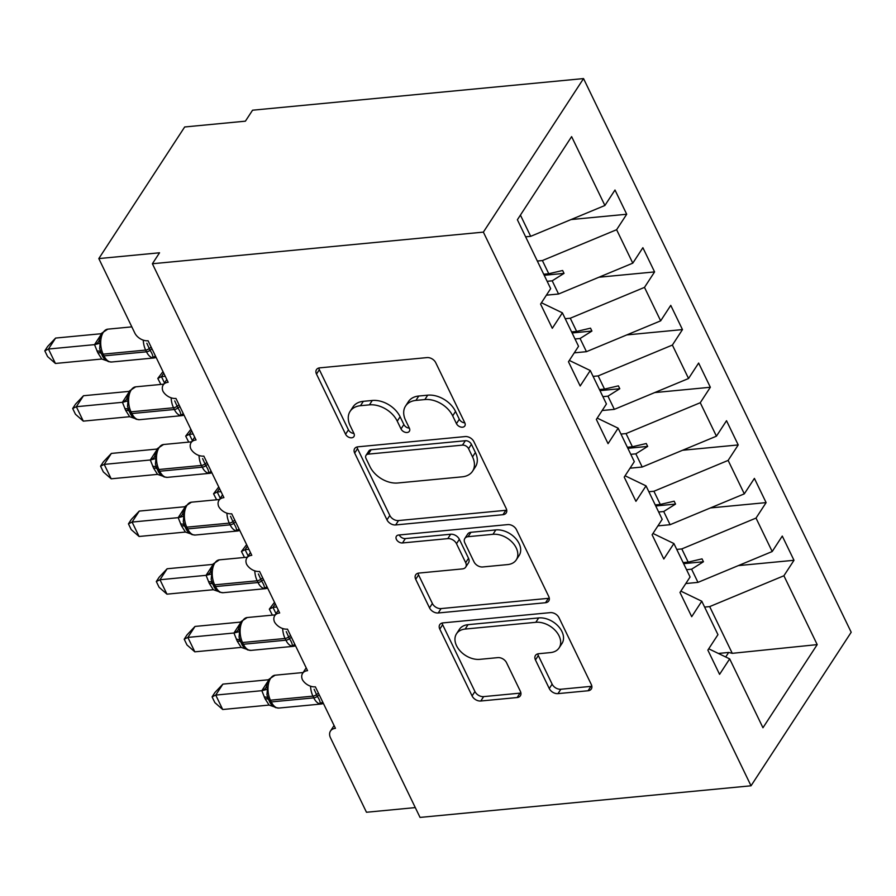 <?xml version="1.0" encoding="UTF-8"?>
<svg xmlns="http://www.w3.org/2000/svg" width="896" height="896" viewBox="0 0 896 896"><rect width="100%" height="100%" fill="white"/><g stroke="black" fill="none" stroke-linecap="round" stroke-linejoin="round"><path stroke-width="1.34" d="M462.538 427.202A4.995 3.461 -146.9 0 0 464.811 425.97A4.995 3.461 -146.9 0 0 464.8 422.834L435.725 362.69A7.134 4.95 -146.9 0 0 427.022 357.594L319.726 367.853A7.134 4.95 -146.9 0 0 316.478 369.611A7.134 4.95 -146.9 0 0 316.501 374.08L345.576 434.235A4.995 3.461 -146.9 0 0 351.669 437.797A4.995 3.461 -146.9 0 0 353.931 436.565A4.995 3.461 -146.9 0 0 353.92 433.429L350.157 425.645A22.837 15.837 -146.9 0 1 350.112 411.354A22.837 15.837 -146.9 0 1 360.472 405.709L369.421 404.858A22.837 15.837 -146.9 0 1 397.253 421.154L401.016 428.938A4.995 3.461 -146.9 0 0 407.098 432.499A4.995 3.461 -146.9 0 0 409.371 431.267A4.995 3.461 -146.9 0 0 409.36 428.131L405.597 420.347A22.837 15.837 -146.9 0 1 405.552 406.056A22.837 15.837 -146.9 0 1 415.912 400.411L424.861 399.56A22.837 15.837 -146.9 0 1 452.693 415.856L456.456 423.64A4.995 3.461 -146.9 0 0 462.538 427.202M549.27 688.542A7.134 4.95 -146.9 0 0 557.973 693.627L588.078 690.76A7.134 4.95 -146.9 0 0 591.315 688.99A7.134 4.95 -146.9 0 0 591.304 684.522L559.003 617.725A7.134 4.95 -146.9 0 0 550.312 612.629L443.016 622.888A7.134 4.95 -146.9 0 0 439.768 624.646A7.134 4.95 -146.9 0 0 439.79 629.115L472.08 695.912A7.134 4.95 -146.9 0 0 480.782 701.008L517.138 697.536A7.134 4.95 -146.9 0 0 520.374 695.766A7.134 4.95 -146.9 0 0 520.363 691.298L506.542 662.715A7.134 4.95 -146.9 0 0 497.851 657.619L479.819 659.344A19.085 13.238 -146.9 0 1 460.118 650.933A19.085 13.238 -146.9 0 1 456.512 633.774A19.085 13.238 -146.9 0 1 465.17 629.059L535.808 622.306A19.085 13.238 -146.9 0 1 555.509 630.717A19.085 13.238 -146.9 0 1 559.115 647.886A19.085 13.238 -146.9 0 1 550.458 652.59L538.675 653.722A7.134 4.95 -146.9 0 0 535.438 655.48A7.134 4.95 -146.9 0 0 535.45 659.949L549.27 688.542L552.138 684.152A7.134 4.95 -146.9 0 0 560.84 689.248L590.934 686.37A7.134 4.95 -146.9 0 0 591.842 686.213M483.37 232.12L751.027 785.792L851.2 632.251L583.542 78.579L483.37 232.12L152.387 263.749L159.544 252.784L98.818 258.586L134.781 332.987A10.909 7.56 -146.9 0 0 148.075 340.76L168.146 382.29A10.909 7.56 33.1 0 0 163.195 384.989A10.909 7.56 33.1 0 0 162.96 391.238A10.909 7.56 -146.9 0 0 175.952 398.44L196.034 439.97A10.909 7.56 33.1 0 0 191.083 442.658A10.909 7.56 33.1 0 0 190.848 448.907A10.909 7.56 -146.9 0 0 203.84 456.12L223.91 497.638A10.909 7.56 33.1 0 0 218.96 500.338A10.909 7.56 33.1 0 0 218.725 506.587A10.909 7.56 -146.9 0 0 231.717 513.789L251.787 555.318A10.909 7.56 33.1 0 0 246.837 558.006A10.909 7.56 33.1 0 0 246.602 564.256A10.909 7.56 -146.9 0 0 259.594 571.469L279.675 612.987A10.909 7.56 33.1 0 0 274.725 615.686A10.909 7.56 33.1 0 0 274.49 621.936A10.909 7.56 -146.9 0 0 287.482 629.138L307.552 670.667A10.909 7.56 33.1 0 0 302.602 673.355A10.909 7.56 33.1 0 0 302.366 679.605A10.909 7.56 -146.9 0 0 315.358 686.818L335.44 728.336A10.909 7.56 33.1 0 0 330.49 731.035A10.909 7.56 33.1 0 0 330.512 737.856L366.475 812.258L415.296 807.598M751.027 785.792L420.045 817.421L152.387 263.749M502.97 514.696A7.134 4.95 -146.9 0 0 506.206 512.926A7.134 4.95 -146.9 0 0 506.184 508.458L473.894 441.661A7.134 4.95 -146.9 0 0 465.203 436.565L357.896 446.824A7.134 4.95 -146.9 0 0 354.659 448.582A7.134 4.95 -146.9 0 0 354.67 453.051L386.971 519.859A7.134 4.95 -146.9 0 0 395.662 524.944L502.97 514.696L505.826 510.306A7.134 4.95 -146.9 0 0 506.733 510.149M516.454 529.693L548.744 596.49A7.134 4.95 -146.9 0 1 548.755 600.958A7.134 4.95 -146.9 0 1 545.518 602.728L438.222 612.976A7.134 4.95 -146.9 0 1 429.52 607.88L415.699 579.298A7.134 4.95 -146.9 0 1 415.688 574.829A7.134 4.95 -146.9 0 1 418.925 573.07L462.448 568.904A7.134 4.95 -146.9 0 0 465.685 567.146A7.134 4.95 -146.9 0 0 465.674 562.677L456.501 543.715A7.134 4.95 -146.9 0 0 447.798 538.619L402.494 542.954A4.995 3.461 -146.9 0 1 397.342 540.747A4.995 3.461 -146.9 0 1 396.402 536.256A4.995 3.461 -146.9 0 1 398.664 535.024L507.752 524.597A7.134 4.95 -146.9 0 1 516.454 529.693M571.032 219.565L626.707 214.245L614.992 190.019L604.901 205.486L571.614 136.618L517.384 219.755L550.67 288.624L540.579 304.08L552.294 328.306L562.386 312.838L578.547 346.293L568.467 361.76L580.171 385.986L590.262 370.518L606.435 403.973L596.344 419.429L608.048 443.654L618.139 428.187L634.312 461.642L624.221 477.109L635.936 501.334L646.027 485.867L662.189 519.322L652.109 534.778L663.813 559.003L673.904 543.536L690.077 576.99L679.986 592.458L691.701 616.683L701.781 601.216L717.954 634.67L707.862 650.126L719.578 674.352L729.669 658.885L708.725 648.805M738.315 565.611L793.99 560.291L782.275 536.066L772.195 551.533L756.022 518.078L681.8 548.923L676.738 549.416M685.798 583.542L697.973 582.378L772.195 551.533M710.438 507.931L766.114 502.611L754.398 478.397L744.307 493.853L728.134 460.41L653.912 491.254L648.861 491.736M657.922 525.862L670.085 524.709L744.307 493.853M682.55 450.262L738.226 444.942L726.522 420.717L716.43 436.184L700.258 402.73L626.035 433.574L620.984 434.067M630.034 468.194L642.208 467.029L716.43 436.184M654.674 392.582L710.349 387.262L698.634 363.048L688.554 378.504L672.381 345.061L598.158 375.906L593.096 376.387M602.157 410.514L614.331 409.36L688.554 378.504M626.797 334.914L682.472 329.594L670.757 305.368L660.666 320.835L644.493 287.381L570.27 318.226L565.219 318.718M574.28 352.845L586.443 351.68L660.666 320.835M598.909 277.234L654.584 271.914L642.88 247.699L632.789 263.155L616.616 229.712L626.707 214.245M546.392 295.165L558.566 294.011L632.789 263.155M525.627 236.813L530.678 236.331L604.901 205.486M98.818 258.586L184.677 126.974L245.403 121.173L252.56 110.208L583.542 78.579M718.357 653.442L728.672 652.456L732.267 653.33L709.677 606.603L704.626 607.085M709.677 606.603L783.899 575.758L793.99 560.291M766.114 502.611L756.022 518.078M701.781 601.216L680.848 591.136M738.226 444.942L728.134 460.41M673.904 543.536L652.971 533.456M710.349 387.262L700.258 402.73M646.027 485.867L625.083 475.787M682.472 329.594L672.381 345.061M618.139 428.187L597.206 418.107M654.584 271.914L644.493 287.381M590.262 370.518L569.33 360.438M732.267 653.33L817.197 644.616L783.899 575.758M817.197 644.616L762.955 727.754L729.669 658.885M683.11 562.598L688.173 562.117L681.8 548.923M697.973 582.378L691.6 569.195L703.438 561.758L702.038 558.869L688.173 562.117M686.538 569.677L691.6 569.195M655.234 504.918L660.296 504.437L653.912 491.254M670.085 524.709L663.712 511.515L675.55 504.078L674.162 501.2L660.296 504.437M658.661 512.008L663.712 511.515M627.357 447.25L632.408 446.768L626.035 433.574M642.208 467.029L635.835 453.846L647.674 446.41L646.274 443.52L632.408 446.768M630.773 454.328L635.835 453.846M599.469 389.57L604.531 389.088L598.158 375.906M614.331 409.36L607.958 396.166L619.786 388.73L618.397 385.851L604.531 389.088M602.896 396.659L607.958 396.166M571.592 331.901L576.643 331.419L570.27 318.226M586.443 351.68L580.07 338.498L591.909 331.061L590.52 328.171L576.643 331.419M575.019 338.979L580.07 338.498M543.715 274.221L548.766 273.739L542.394 260.557L537.342 261.038M558.566 294.011L552.194 280.818L564.032 273.381L562.632 270.502L548.766 273.739M547.131 281.31L552.194 280.818M542.394 260.557L616.616 229.712M562.386 312.838L541.442 302.758M530.678 236.331L520.419 215.096M725.715 656.981L728.672 652.456M544.219 275.274L564.032 273.381M572.096 332.954L591.909 331.061M599.984 390.622L619.786 388.73M627.861 448.302L647.674 446.41M655.738 505.971L675.55 504.078M683.626 563.651L703.438 561.758M464.789 422.834A4.995 3.461 -146.9 0 1 459.312 419.25L455.549 411.466A22.837 15.837 -146.9 0 0 427.717 395.17L424.861 399.56M405.552 406.056L408.408 401.666A22.837 15.837 -146.9 0 1 418.779 396.021L427.717 395.17M350.112 411.354L352.968 406.963A22.837 15.837 -146.9 0 1 363.339 401.318L372.277 400.467A22.837 15.837 -146.9 0 1 400.109 416.763L403.872 424.547A4.995 3.461 -146.9 0 0 409.36 428.131M318.819 368.01A7.134 4.95 -146.9 0 0 319.357 369.69L348.443 429.845A4.995 3.461 -146.9 0 0 353.92 433.429M357 446.981A7.134 4.95 -146.9 0 0 357.538 448.661L389.827 515.469A7.134 4.95 -146.9 0 0 398.53 520.565L505.826 510.306M468.563 448.683A4.995 3.461 -146.9 0 0 462.47 445.122L368.29 454.126A4.995 3.461 -146.9 0 0 366.016 455.358A4.995 3.461 -146.9 0 0 366.027 458.483L370.003 466.693A22.837 15.837 -146.9 0 0 397.835 482.989L462.213 476.829A22.837 15.837 -146.9 0 0 472.573 471.195A22.837 15.837 -146.9 0 0 472.528 456.893L468.563 448.683L471.419 444.304A4.995 3.461 -146.9 0 0 465.338 440.731L462.47 445.122M366.016 455.358L368.883 450.968A4.995 3.461 -146.9 0 1 371.146 449.736L465.338 440.731M472.573 471.195L475.44 466.805A22.837 15.837 -146.9 0 0 475.395 452.502L472.528 456.893M471.419 444.304L475.395 452.502M418.029 573.227A7.134 4.95 -146.9 0 0 418.566 574.907L432.387 603.501A7.134 4.95 -146.9 0 0 441.078 608.586L548.386 598.338A7.134 4.95 -146.9 0 0 549.282 598.181M465.685 567.146L468.541 562.755A7.134 4.95 -146.9 0 0 468.53 558.286L459.357 539.325A7.134 4.95 -146.9 0 0 450.666 534.229L405.362 538.563L402.494 542.954M399.258 534.968A4.995 3.461 -146.9 0 0 405.362 538.563M507.595 564.592A19.085 13.238 -146.9 0 0 516.264 559.877A19.085 13.238 -146.9 0 0 512.646 542.718A19.085 13.238 -146.9 0 0 492.957 534.307L468.07 536.682A7.134 4.95 -146.9 0 0 464.834 538.451A7.134 4.95 -146.9 0 0 464.845 542.92L474.018 561.882A7.134 4.95 -146.9 0 0 482.709 566.966L507.595 564.592M516.264 559.877L519.131 555.486A19.085 13.238 -146.9 0 0 515.514 538.328A19.085 13.238 -146.9 0 0 495.824 529.917L492.957 534.307M464.834 538.451L467.69 534.061A7.134 4.95 -146.9 0 1 470.938 532.302L495.824 529.917M537.779 653.878A7.134 4.95 -146.9 0 0 538.317 655.558L552.138 684.152M559.115 647.886L561.982 643.496A19.085 13.238 -146.9 0 0 558.365 626.338A19.085 13.238 -146.9 0 0 538.675 617.926L535.808 622.306M456.512 633.774L459.368 629.384A19.085 13.238 -146.9 0 1 468.037 624.669L538.675 617.926M442.109 623.045A7.134 4.95 -146.9 0 0 442.646 624.725L474.936 691.533A7.134 4.95 -146.9 0 0 483.638 696.618L520.005 693.146A7.134 4.95 -146.9 0 0 520.901 692.989M155.77 356.675L152.846 357.627C153.082 355.846 152.141 353.416 150.035 350.325L146.854 343.246M99.669 348.734L100.162 343.19L99.322 339.842L101.651 333.222L107.811 329.157A15.624 8.501 84.5 0 0 103.309 332.315A15.624 8.501 84.5 0 0 103.152 354.155A3.64 1.714 154.2 0 1 101.304 353.539L102.144 355.275A3.64 1.714 -25.8 0 0 103.981 355.88A15.624 8.501 84.5 0 0 111.619 362.006L154.134 357.952A15.624 8.501 -95.5 0 1 146.496 351.814L145.656 350.09A15.624 8.501 -95.5 0 1 143.259 340.144M55.608 338.072L48.451 349.037L55.429 363.462L47.589 356.586L44.8 350.829L47.656 346.45L55.608 338.072L101.36 333.704M44.8 350.829L48.451 349.037L94.539 344.635L101.595 333.76M55.429 363.462L101.786 359.027L97.821 352.766L94.539 344.635M102.054 354.906A3.64 1.714 -25.8 0 0 102.144 355.275C103.085 357.84 105.213 359.957 108.494 361.626L111.619 362.006M155.411 355.947L152.846 357.627M100.162 343.19L94.808 344.602M106.546 360.651L101.786 359.027M163.733 373.162L161.459 376.645L165.245 376.286M160.854 384.429L157.808 378.437L161.459 376.645L164.517 382.973M157.808 378.437L162.982 371.605M191.61 430.83L189.336 434.325L193.122 433.955M188.731 442.109L185.685 436.117L189.336 434.325L192.394 440.642M185.685 436.117L190.87 429.285M219.498 488.51L217.224 491.994L221.01 491.635M216.619 499.778L213.562 493.786L217.224 491.994L220.27 498.322M213.562 493.786L218.747 486.954M183.646 414.344L180.734 415.296C180.958 413.526 180.018 411.096 177.912 408.005L174.731 400.915M129.181 411.219L127.523 406.314L128.038 400.87L127.277 397.074L129.539 390.891L135.699 386.837A15.624 8.501 84.5 0 0 131.186 389.995A15.624 8.501 84.5 0 0 131.029 411.824A3.64 1.714 154.2 0 1 129.181 411.219L130.021 412.944A3.64 1.714 -25.8 0 0 131.869 413.56A15.624 8.501 84.5 0 0 139.507 419.686L182.011 415.621A15.624 8.501 -95.5 0 1 174.373 409.494L173.544 407.77A15.624 8.501 -95.5 0 1 171.136 397.813M83.485 395.741L76.339 406.717L83.306 421.131L75.466 414.266L72.677 408.509L75.544 404.118L83.485 395.741L129.237 391.373M72.677 408.509L76.339 406.717L122.427 402.304L129.483 391.429M83.306 421.131L129.674 416.707L125.698 410.446L122.427 402.304M129.942 412.586A3.64 1.714 -25.8 0 0 130.021 412.944C130.973 415.52 133.09 417.637 136.382 419.294L139.507 419.686M183.299 413.627L180.734 415.296M128.038 400.87L122.696 402.282M134.422 418.32L129.674 416.707M211.523 472.024L208.611 472.976C208.835 471.195 207.906 468.765 205.789 465.674L202.619 458.595M155.434 464.083L155.915 458.539L155.075 455.19L157.416 448.571L163.576 444.506A15.624 8.501 84.5 0 0 159.062 447.664A15.624 8.501 84.5 0 0 158.906 469.504A3.64 1.714 154.2 0 1 157.069 468.888L157.909 470.624A3.64 1.714 -25.8 0 0 159.746 471.229A15.624 8.501 84.5 0 0 167.384 477.355L209.899 473.301A15.624 8.501 -95.5 0 1 202.261 467.163L201.421 465.438A15.624 8.501 -95.5 0 1 199.013 455.493M111.373 453.421L104.216 464.386L111.182 478.811L103.342 471.934L100.565 466.178L103.421 461.798L111.373 453.421L157.114 449.053M100.565 466.178L104.216 464.386L150.304 459.984L157.36 449.109M111.182 478.811L157.55 474.376L153.586 468.115L150.304 459.984M157.819 470.254A3.64 1.714 -25.8 0 0 157.909 470.624C158.85 473.189 160.966 475.306 164.259 476.974L167.384 477.355M211.176 471.296L208.611 472.976M155.915 458.539L150.573 459.95M162.31 476L157.55 474.376M239.411 529.693L236.488 530.645C236.723 528.875 235.782 526.445 233.677 523.354L230.496 516.264M183.31 521.752L183.803 516.219L182.963 512.859L185.304 506.24L191.453 502.186A15.624 8.501 84.5 0 0 186.95 505.344A15.624 8.501 84.5 0 0 186.794 527.173A3.64 1.714 154.2 0 1 184.946 526.568L185.786 528.293A3.64 1.714 -25.8 0 0 187.622 528.909A15.624 8.501 84.5 0 0 195.261 535.035L237.776 530.97A15.624 8.501 -95.5 0 1 230.138 524.843L229.298 523.118A15.624 8.501 -95.5 0 1 226.901 513.162M139.25 511.09L132.093 522.066L139.07 536.48L131.23 529.614L128.442 523.858L131.298 519.467L139.25 511.09L185.002 506.722M128.442 523.858L132.093 522.066L178.181 517.653L185.248 506.778M139.07 536.48L185.427 532.056L181.462 525.795L178.181 517.653M185.696 527.934A3.64 1.714 -25.8 0 0 185.786 528.293C186.738 530.869 188.854 532.986 192.136 534.643L195.261 535.035M239.053 528.976L236.488 530.645M183.803 516.219L178.461 517.63M190.187 533.669L185.427 532.056M267.288 587.373L264.376 588.325C264.6 586.544 263.659 584.114 261.554 581.022L258.384 573.944M211.187 579.432L211.68 573.888L210.84 570.539L213.181 563.92L219.341 559.854A15.624 8.501 84.5 0 0 214.827 563.013A15.624 8.501 84.5 0 0 214.67 584.853A3.64 1.714 154.2 0 1 212.834 584.237L213.662 585.973A3.64 1.714 -25.8 0 0 215.51 586.578A15.624 8.501 84.5 0 0 223.149 592.704L265.653 588.65A15.624 8.501 -95.5 0 1 258.014 582.523L257.186 580.787A15.624 8.501 -95.5 0 1 254.778 570.842M167.138 568.77L159.981 579.734L166.947 594.16L159.107 587.283L156.318 581.526L159.186 577.147L167.138 568.77L212.878 564.402M156.318 581.526L159.981 579.734L206.069 575.333L213.125 564.458M166.947 594.16L213.315 589.725L209.35 583.464L206.069 575.333M219.8 592.245L223.149 592.704M266.941 586.645L264.376 588.325M211.68 573.888L206.338 575.299M218.064 591.349L213.315 589.725M247.374 546.179L245.101 549.674L248.886 549.304M244.496 557.458L241.45 551.466L245.101 549.674L248.158 555.99M241.45 551.466L246.624 544.634M295.165 645.042L292.253 645.994C292.488 644.224 291.547 641.794 289.43 638.702L286.261 631.613M239.075 637.101L239.557 631.568L238.717 628.208L241.058 621.589L247.218 617.534A15.624 8.501 84.5 0 0 242.715 620.693A15.624 8.501 84.5 0 0 242.547 642.522A3.64 1.714 154.2 0 1 240.71 641.917L241.55 643.642A3.64 1.714 -25.8 0 0 243.387 644.258A15.624 8.501 84.5 0 0 251.026 650.384L293.541 646.318A15.624 8.501 -95.5 0 1 285.902 640.192L285.062 638.467A15.624 8.501 -95.5 0 1 282.654 628.51M195.014 626.438L187.858 637.414L194.824 651.829L186.984 644.963L184.206 639.206L187.062 634.816L195.014 626.438L240.766 622.07M184.206 639.206L187.858 637.414L233.946 633.002L241.002 622.126M194.824 651.829L241.192 647.405L237.227 641.144L233.946 633.002M247.677 649.914L251.026 650.384M294.818 644.325L292.253 645.994M239.557 631.568L234.214 632.979M245.952 649.018L241.192 647.405M275.262 603.859L272.978 607.342L276.774 606.984M272.373 615.126L269.326 609.134L272.978 607.342L276.035 613.67M269.326 609.134L274.512 602.302M323.053 702.722L320.13 703.674C320.365 701.893 319.424 699.462 317.318 696.371L314.138 689.293M266.952 694.781L267.445 689.237L266.605 685.888L268.946 679.269L275.094 675.203A15.624 8.501 84.5 0 0 270.592 678.362A15.624 8.501 84.5 0 0 270.435 700.202A3.64 1.714 154.2 0 1 268.587 699.586L269.427 701.322A3.64 1.714 -25.8 0 0 271.264 701.926A15.624 8.501 84.5 0 0 278.914 708.053L321.418 703.998A15.624 8.501 -95.5 0 1 313.779 697.872L312.939 696.136A15.624 8.501 -95.5 0 1 310.542 686.19M222.891 684.118L215.734 695.083L222.712 709.509L214.872 702.632L212.083 696.875L214.939 692.496L222.891 684.118L268.643 679.75M212.083 696.875L215.734 695.083L261.822 690.682L268.89 679.806M222.712 709.509L269.069 705.074L265.104 698.813L261.822 690.682M275.565 707.594L278.914 708.053M322.694 701.994L320.13 703.674M267.445 689.237L262.102 690.648M273.829 706.698L269.069 705.074M455.549 411.466L452.693 415.856M418.779 396.021L415.912 400.411M403.872 424.547L401.016 428.938M400.109 416.763L397.253 421.154M372.277 400.467L369.421 404.858M363.339 401.318L360.472 405.709M348.443 429.845L345.576 434.235M319.357 369.69L316.501 374.08M459.312 419.25L456.456 423.64M398.53 520.565L395.662 524.944M389.827 515.469L386.971 519.859M357.538 448.661L354.67 453.051M371.146 449.736L368.29 454.126M548.386 598.338L545.518 602.728M441.078 608.586L438.222 612.976M432.387 603.501L429.52 607.88M418.566 574.907L415.699 579.298M468.53 558.286L465.674 562.677M459.357 539.325L456.501 543.715M450.666 534.229L447.798 538.619M470.938 532.302L468.07 536.682M538.317 655.558L535.45 659.949M468.037 624.669L465.17 629.059M520.005 693.146L517.138 697.536M483.638 696.618L480.782 701.008M474.936 691.533L472.08 695.912M442.646 624.725L439.79 629.115M590.934 686.37L588.078 690.76M560.84 689.248L557.973 693.627M151.2 347.245A7.997 3.786 -25.8 0 0 149.195 348.6A3.64 1.714 154.2 0 1 145.656 350.09L103.152 354.155L103.981 355.88L146.496 351.814A3.64 1.714 -25.8 0 0 150.035 350.325A7.997 3.786 -25.8 0 1 152.04 348.97M94.562 344.546A7.997 6.597 -167.4 0 0 99.299 339.954L99.299 339.954A7.997 6.597 -167.4 0 0 99.31 339.898M100.554 351.77A7.997 3.786 -25.8 0 0 96.981 351.042M101.226 353.371A7.997 3.786 -25.8 0 0 97.821 352.766M179.088 404.914A7.997 3.786 -25.8 0 0 177.072 406.269A3.64 1.714 154.2 0 1 173.544 407.77L131.029 411.824L131.869 413.56L174.373 409.494A3.64 1.714 -25.8 0 0 177.912 408.005A7.997 3.786 -25.8 0 1 179.917 406.638M122.438 402.226A7.997 6.597 -167.4 0 0 127.176 397.622L127.176 397.622A7.997 6.597 -167.4 0 0 127.187 397.578L127.198 397.51M128.43 409.438A7.997 3.786 -25.8 0 0 124.869 408.71M129.102 411.04A7.997 3.786 -25.8 0 0 125.698 410.446M206.965 462.594A7.997 3.786 -25.8 0 0 204.96 463.949A3.64 1.714 154.2 0 1 201.421 465.438L158.906 469.504L159.746 471.229L202.261 467.163A3.64 1.714 -25.8 0 0 205.789 465.674A7.997 3.786 -25.8 0 1 207.805 464.318M150.326 459.894A7.997 6.597 -167.4 0 0 155.064 455.302L155.064 455.302A7.997 6.597 -167.4 0 0 155.075 455.246M156.318 467.118A7.997 3.786 -25.8 0 0 152.746 466.39M156.979 468.72A7.997 3.786 -25.8 0 0 153.586 468.115M234.853 520.262A7.997 3.786 -25.8 0 0 232.837 521.618A3.64 1.714 154.2 0 1 229.298 523.118L186.794 527.173L187.622 528.909L230.138 524.843A3.64 1.714 -25.8 0 0 233.677 523.354A7.997 3.786 -25.8 0 1 235.682 521.987M178.203 517.574A7.997 6.597 -167.4 0 0 182.941 512.971L182.941 512.971A7.997 6.597 -167.4 0 0 182.952 512.926M184.195 524.787A7.997 3.786 -25.8 0 0 180.622 524.059M184.867 526.389A7.997 3.786 -25.8 0 0 181.462 525.795M262.73 577.942A7.997 3.786 -25.8 0 0 260.714 579.298A3.64 1.714 154.2 0 1 257.186 580.787L214.67 584.853L215.51 586.578L258.014 582.523A3.64 1.714 -25.8 0 0 261.554 581.022A7.997 3.786 -25.8 0 1 263.57 579.667M213.584 585.603A3.64 1.714 -25.8 0 0 213.662 585.973C214.614 588.538 216.731 590.654 220.024 592.323M206.08 575.243A7.997 6.597 -167.4 0 0 210.818 570.651L210.818 570.651A7.997 6.597 -167.4 0 0 210.829 570.595M212.072 582.467A7.997 3.786 -25.8 0 0 208.51 581.739M212.744 584.069A7.997 3.786 -25.8 0 0 209.35 583.464M290.606 635.611A7.997 3.786 -25.8 0 0 288.602 636.966A3.64 1.714 154.2 0 1 285.062 638.467L242.547 642.522L243.387 644.258L285.902 640.192A3.64 1.714 -25.8 0 0 289.43 638.702A7.997 3.786 -25.8 0 1 291.446 637.347M241.461 643.283A3.64 1.714 -25.8 0 0 241.55 643.642C242.491 646.218 244.608 648.334 247.901 649.992M233.968 632.923A7.997 6.597 -167.4 0 0 238.706 628.331A7.997 6.597 -167.4 0 0 238.706 628.32A7.997 6.597 -167.4 0 0 238.717 628.275M239.96 640.136A7.997 3.786 -25.8 0 0 236.387 639.408M240.632 641.738A7.997 3.786 -25.8 0 0 237.227 641.144M318.494 693.291A7.997 3.786 -25.8 0 0 316.478 694.646A3.64 1.714 154.2 0 1 312.939 696.136L270.435 700.202L271.264 701.926L313.779 697.872A3.64 1.714 -25.8 0 0 317.318 696.371A7.997 3.786 -25.8 0 1 319.323 695.016M269.349 700.952A3.64 1.714 -25.8 0 0 269.427 701.322C270.379 703.886 272.496 706.003 275.778 707.672M261.845 690.592A7.997 6.597 -167.4 0 0 266.582 686L266.582 686A7.997 6.597 -167.4 0 0 266.594 685.944M267.837 697.816A7.997 3.786 -25.8 0 0 264.275 697.088M268.509 699.418A7.997 3.786 -25.8 0 0 265.104 698.813M166.79 379.478L163.195 384.989M194.667 437.158L191.083 442.658M222.555 494.827L218.96 500.338M250.432 552.507L246.837 558.006M278.309 610.176L274.725 615.686M306.197 667.856L302.602 673.355M334.074 725.525L330.49 731.035M99.646 348.634L101.304 353.539M107.811 329.157L131.824 326.872M156.139 357.459L154.134 357.952M135.699 386.837L163.744 384.16M184.027 415.128L182.011 415.621M155.411 463.982L157.069 468.888M163.576 444.506L191.621 441.829M211.904 472.808L209.899 473.301M183.288 521.662L184.946 526.568M191.453 502.186L219.498 499.509M239.792 530.477L237.776 530.97M211.165 579.331L212.834 584.237M219.341 559.854L247.386 557.178M267.669 588.157L265.653 588.65M239.053 637.011L240.71 641.917M247.218 617.534L275.262 614.858M295.546 645.826L293.541 646.318M266.93 694.68L268.587 699.586M275.094 675.203L303.139 672.526M323.434 703.506L321.418 703.998"/></g></svg>
